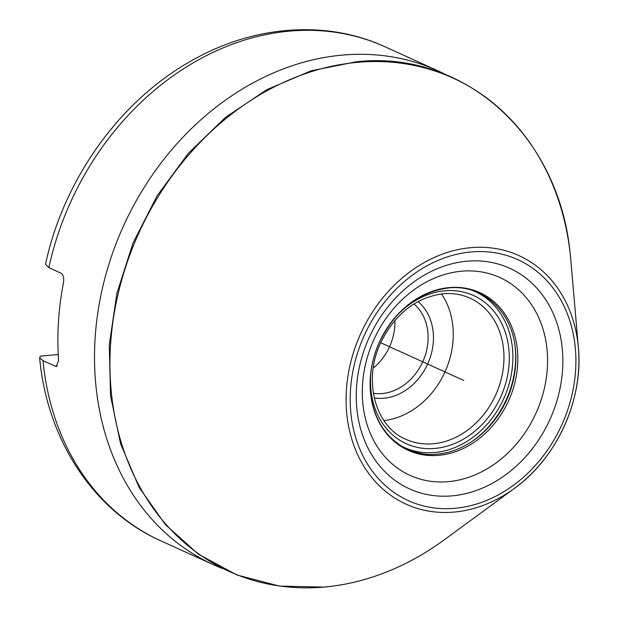 <?xml version="1.0" encoding="UTF-8"?>
<svg xmlns="http://www.w3.org/2000/svg" width="618" height="618" viewBox="0 0 618 618"><rect width="100%" height="100%" fill="white"/><g stroke="black" fill="none" stroke-linecap="round" stroke-linejoin="round"><path stroke-width="0.93" d="M48.853 267.664L45.508 264.257C63.6 179.877 119.104 101.731 190.074 61.576C252.291 25.384 325.624 19.359 385.168 46.844A271.279 222.217 114.4 0 0 289.556 31.124A271.279 222.217 114.4 0 0 48.853 267.664L60.997 273.179C63.337 274.732 64.164 277.876 63.484 282.619A271.279 222.217 -65.6 0 0 58.579 360.688L56.261 366.474L42.997 360.742A271.279 222.217 114.4 0 0 160.881 540.866C93.426 510.916 47.061 439.676 39.622 357.768L42.997 360.742M58.216 354.539L40.533 356.123L39.622 357.768M441.437 293.929A77.505 63.492 -65.6 0 1 444.991 371.928A77.505 63.492 -65.6 0 1 383.925 420.595M418 301.561A54.253 44.442 -65.6 0 1 433.326 341.545A54.253 44.442 -65.6 0 1 374.253 397.922M413.936 303.932A50.382 41.267 -65.6 0 1 428.011 340.92A50.382 41.267 -65.6 0 1 373.357 393.303M373.257 368.096A50.382 41.267 114.4 0 0 394.817 325.856A50.382 41.267 114.4 0 0 394.887 320.441M472.685 440.997C461.399 448.606 449.634 452.979 437.382 454.122C426.204 455.729 414.238 453.04 401.491 446.049C385.114 435.736 375.033 419.622 371.24 397.706C368.544 379.529 371.101 361.375 378.911 343.26C394.763 310.56 418.015 292.121 448.668 287.926C481.847 284.265 511.225 310.166 515.219 347.316A86.149 70.568 -65.6 0 1 515.613 351.279A86.149 70.568 -65.6 0 1 475.922 438.687A86.149 70.568 -65.6 0 1 472.685 440.997A86.149 70.568 -65.6 0 1 437.621 454.145M458.425 378.031L463.284 380.232M387.177 345.678L439.908 369.618M380.711 342.743L463.77 380.456L380.711 342.743M57.227 366.072L55.141 366.258M385.168 46.844L437.984 70.823A271.279 222.217 114.4 0 0 342.364 55.102A271.279 222.217 114.4 0 0 104.079 281.375A271.279 222.217 114.4 0 0 213.689 564.844L160.881 540.866M514.925 345.168A88.235 72.275 -65.6 0 1 470.885 442.194M472.577 290.522A85.601 70.12 -65.6 0 1 510.306 379.382A85.601 70.12 -65.6 0 1 434.686 452.523A85.601 70.12 -65.6 0 1 401.862 446.273M393.728 319.127A81.383 66.667 -65.6 0 1 444.86 290.8A81.383 66.667 -65.6 0 1 509.132 363.415A81.383 66.667 -65.6 0 1 434.948 448.436A81.383 66.667 -65.6 0 1 371.495 368.089M469.919 298.123A77.505 63.492 -65.6 0 1 501.237 379.112A77.505 63.492 -65.6 0 1 433.156 443.763A77.505 63.492 -65.6 0 1 405.841 439.274C375.18 426.667 362.611 380.263 380.804 342.534C395.288 313.635 416.084 297.374 443.183 293.743C452.708 292.924 461.623 294.384 469.919 298.123M470.816 247.679A136.501 111.819 -65.6 0 1 578.263 346.374A136.501 111.819 -65.6 0 1 578.378 347.664A136.501 111.819 -65.6 0 1 514.524 488.313A136.501 111.819 -65.6 0 1 513.465 489.077A136.501 111.819 -65.6 0 1 454.184 512.075A136.501 111.819 114.4 0 1 346.389 390.282A136.501 111.819 114.4 0 1 470.816 247.679M471.117 251.959A132.345 108.405 -65.6 0 1 575.621 370.043A132.345 108.405 -65.6 0 1 454.987 508.297A132.345 108.405 114.4 0 1 350.483 390.213A132.345 108.405 114.4 0 1 471.117 251.959M466.922 261.205A121.143 99.235 114.4 0 0 356.501 387.772A121.143 99.235 114.4 0 0 452.16 495.86A121.143 99.235 -65.6 0 0 562.589 369.301A121.143 99.235 -65.6 0 0 466.922 261.205M461.546 271.217A108.644 88.992 -65.6 0 1 547.339 368.158A108.644 88.992 -65.6 0 1 448.305 481.661A108.644 88.992 114.4 0 1 362.519 384.72A108.644 88.992 114.4 0 1 461.546 271.217M449.255 287.586A86.613 70.946 114.4 0 0 370.306 378.069A86.613 70.946 114.4 0 0 438.695 455.35A86.613 70.946 -65.6 0 0 517.652 364.867A86.613 70.946 -65.6 0 0 449.255 287.586M514.524 488.313L444.172 539.877A270.885 221.893 -65.6 0 1 437.722 544.466A270.885 221.893 -65.6 0 1 324.435 587.038A270.885 221.893 114.4 0 1 110.522 345.331A270.885 221.893 114.4 0 1 357.443 62.341A270.885 221.893 -65.6 0 1 570.105 252.893A270.885 221.893 -65.6 0 1 570.893 260.765L578.378 347.664M437.984 70.823L446.768 75.072M213.689 564.844L222.665 568.653M578.263 346.374C583.933 398.981 556.81 458.726 513.465 489.077M437.722 544.466C401.669 569.155 363.84 583.361 324.218 587.1L279.436 586.088L236.957 574.995L198.44 554.238L165.4 524.628L139.112 487.332L120.595 443.801L110.522 395.705L109.278 344.89L116.895 293.295L133.079 242.897L157.219 195.62L188.374 153.287L225.361 117.513L266.767 89.672L311.016 70.838L356.431 61.746C463.925 49.857 558.664 134.855 570.105 252.893"/></g></svg>
